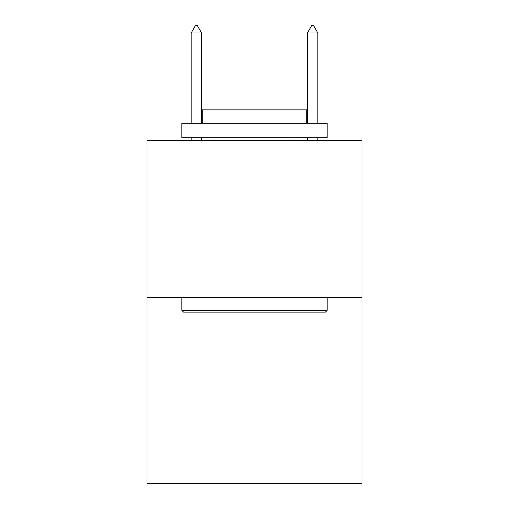 <?xml version="1.0" encoding="UTF-8"?>
<svg xmlns="http://www.w3.org/2000/svg" width="509" height="509" viewBox="0 0 509 509"><rect width="100%" height="100%" fill="white"/><g stroke="black" fill="none" stroke-linecap="round" stroke-linejoin="round"><path stroke-width="0.76" d="M362.02 297.568L362.02 140.643L146.98 140.643L146.98 483.55L362.02 483.55L362.02 297.568L146.98 297.568M325.404 312.1L183.596 312.1L181.853 310.35L327.147 310.35L325.404 312.1M181.853 123.21L327.147 123.21L327.147 137.735L181.853 137.735L181.853 123.21M306.806 123.21L306.806 109.842L202.194 109.842L202.194 123.21M181.853 297.568L181.853 310.35M327.147 297.568L327.147 310.35M214.976 137.735L214.976 140.643M294.024 137.735L294.024 140.643M201.609 33.009L197.25 25.45L195.507 25.45L191.149 33.009L201.609 33.009L201.609 123.21M201.609 137.735L201.609 140.643M191.149 33.009L191.149 123.21M191.149 137.735L191.149 140.643M311.75 25.45L313.493 25.45L317.851 33.009L307.391 33.009L311.75 25.45M317.851 140.643L317.851 137.735M317.851 123.21L317.851 33.009M307.391 140.643L307.391 137.735M307.391 123.21L307.391 33.009"/></g></svg>
